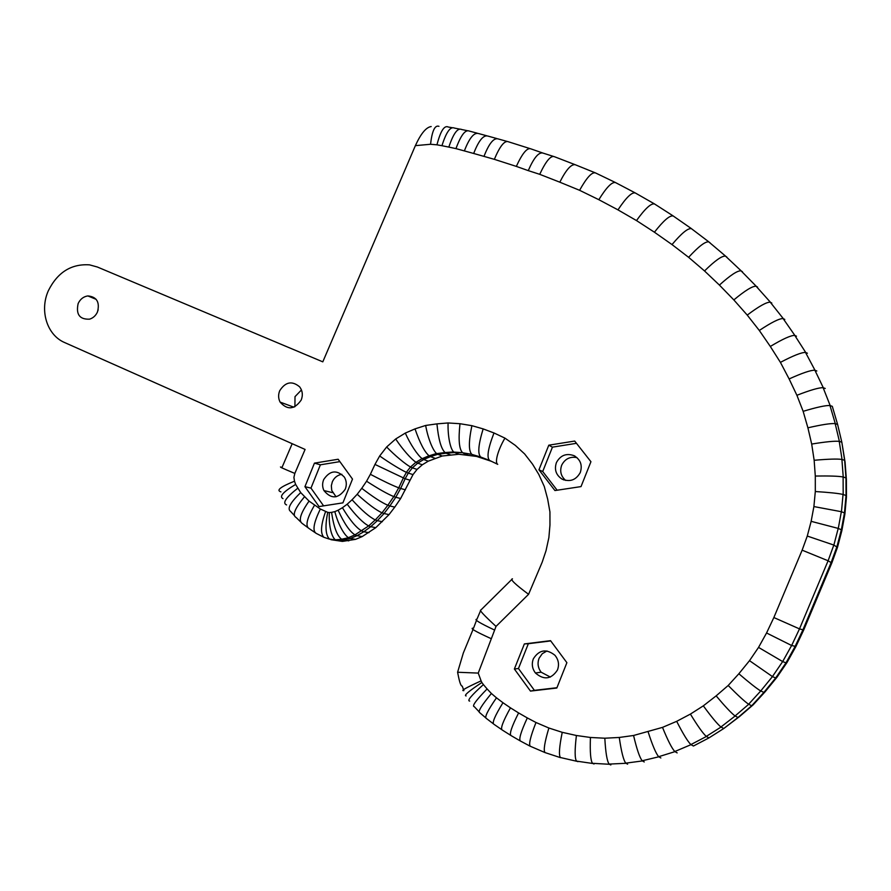 <?xml version="1.0" encoding="UTF-8"?>
<svg xmlns="http://www.w3.org/2000/svg" width="891" height="891" viewBox="0 0 891 891"><rect width="100%" height="100%" fill="white"/><g stroke="black" fill="none" stroke-linecap="round" stroke-linejoin="round"><path stroke-width="1.34" d="M97.509 311.906C95.805 315.603 93.176 318.02 89.601 319.156C79.6 319.591 75.791 314.389 78.152 303.53C80.257 299.109 83.498 296.58 87.875 295.923C96.74 296.803 99.959 302.127 97.509 311.906M431.177 126.544C426.143 127.246 420.864 133.617 415.373 145.645L322.798 361.846L97.364 267.01L89.557 264.861C71.325 263.669 57.592 272.256 48.381 290.655C39.371 310.48 46.978 335.172 64.698 342.578L305.09 449.443L294.832 473.422C281.89 468.02 277.613 466.026 282.024 467.441L292.181 443.707M294.91 406.741L295.01 396.64L301.448 389.957M301.214 400.014C294.464 409.648 287.425 410.339 280.097 402.097C278.259 398.466 278.137 394.68 279.718 390.715C285.443 381.838 292.092 380.546 299.654 386.861C302.55 390.781 303.074 395.17 301.214 400.014M546.996 650.965L542.285 653.682L539.122 658.182C537.228 663.194 537.908 667.871 541.149 672.204L550.36 677.071M557.432 670.054C551.273 679.343 543.944 680.323 535.435 672.995C532.15 668.584 531.459 663.84 533.386 658.739C539.2 649.706 546.372 648.537 554.904 655.241C558.579 659.719 559.425 664.653 557.432 670.054M576.989 457.629C570.095 456.315 565.005 458.82 561.72 465.135C559.593 471.172 560.907 476.262 565.651 480.416M580.264 472.564C575.931 480.182 569.795 482.332 561.876 479.013C555.939 474.948 554.135 469.457 556.441 462.529C560.472 455.245 566.342 452.962 574.071 455.68C580.553 459.589 582.614 465.213 580.264 472.564M341.843 474.302C337.477 475.059 334.314 477.565 332.343 481.786L331.341 485.684L331.742 490.44L336.041 496.788M345.229 489.237C338.313 498.882 331.218 499.328 323.934 490.573C322.264 486.998 322.186 483.323 323.7 479.547C329.948 470.337 336.831 469.524 344.338 477.086C346.61 480.895 346.9 484.949 345.229 489.237M721.008 727.067L706.273 736.412L708.969 737.893L723.793 728.504L738.026 717.489L751.714 705.739L763.91 692.396L775.682 677.973L785.985 662.859L794.961 646.721L802.813 630.093L831.225 562.321L836.972 546.528L841.349 529.777L844.445 512.949L846.038 495.552L845.982 477.966L844.646 460.346L841.828 442.214L845.069 462.128L846.383 479.547L846.45 496.955L844.88 514.163L841.817 530.813L837.473 547.386L831.804 563.001L803.693 630.026L795.919 646.487L787.043 662.447L776.852 677.394L765.213 691.661L753.151 704.859L739.608 716.487L723.793 728.504L720.93 726.989C717.378 724.082 711.519 717.032 703.333 705.839L690.402 714.092L676.681 721.331L662.503 727.379L633.568 735.487L619.267 737.458L604.822 738.216L590.432 737.47L576.399 735.498L562.232 732.324L548.878 728.014L535.992 722.501C530.446 736.612 528.541 744.531 530.301 746.246L530.847 746.491M491.442 461.326L476.585 456.415L458.887 454.265L442.237 456.003L428.259 461.17L422.334 464.768L417.055 469.412L413.012 474.602L400.627 498.526L394.758 507.135L389.011 514.63L375.802 527.661L362.203 536.571L355.587 539.345L342.434 541.405L329.447 539.066C325.538 535.057 324.97 526.147 327.732 512.347L320.359 509.017L309.054 501.098L300.701 492.589L295.634 484.437L294.509 481.196L293.907 477.42L294.832 473.422M97.531 311.249L98.188 309.934M753.151 704.859L751.714 705.739L748.685 704.291L735.075 715.974L738.026 717.489L739.608 716.487M776.852 677.394L775.682 677.973L772.441 676.592L760.714 690.971L763.91 692.396L765.213 691.661M795.919 646.487L791.62 645.496L782.666 661.567L785.985 662.859L787.043 662.447M831.804 563.001L828.095 560.773L799.494 628.89L803.693 630.026M841.817 530.813L841.349 529.777L838.219 528.408L833.865 545.069L837.473 547.386M846.45 496.955L846.038 495.552L843.042 494.438L841.46 511.724L844.445 512.949L844.88 514.163M845.069 462.128L844.646 460.346L841.906 459.422L843.231 476.975L845.982 477.966L846.383 479.547M550.727 640.919L528.341 643.714L518.462 668.517L534.4 690.347L556.931 687.729M576.477 443.317L552.442 447.148L542.708 471.506L557.153 490.217M339.883 461.627L320.381 464.812L310.97 488.112L323.6 505.865M473.076 629.38L463.331 652.992L457.595 672.248L478.244 673.095L496.02 626.406L528.575 594.308L542.207 562.143L546.038 550.66L548.878 537.607L549.959 525.066L549.936 511.946L547.653 499.06L544.29 486.508L538.777 474.402L532.506 464.1L524.654 453.965L515.31 445.377L504.93 438.116C497.557 450.712 494.572 462.83 497.735 464.334L490.05 460.658M590.933 461.716L574.695 441.056L548.789 445.188L538.944 469.813L554.937 490.551L581.021 486.597L590.933 461.716M352.502 479.091L338.157 459.244L314.445 463.131L304.934 486.675L319.056 506.567L342.912 502.858L352.502 479.091M566.888 662.681L550.538 640.662L524.365 643.926L514.374 669.007L530.468 691.093L556.819 688.03L566.888 662.681M496.02 626.406C484.013 615.336 478.946 609.889 480.817 610.079L512.448 578.805C509.819 579.195 515.198 584.362 528.575 594.308M530.301 746.257L545.025 752.583C543.298 750.556 544.59 742.37 548.878 728.014M560.606 757.573L560.428 757.528C558.679 755.245 559.281 746.836 562.232 732.324M577.947 761.66L576.544 761.126C574.728 758.62 574.673 750.077 576.399 735.498M594.03 764.01L592.504 763.32C590.588 760.613 589.898 751.993 590.432 737.47M610.825 764.968L609.132 764.088C607.038 761.192 605.602 752.572 604.822 738.216M627.609 764.166L625.76 763.153C623.466 760.146 621.305 751.581 619.267 737.458M644.249 761.961L642.199 760.78C639.693 757.695 636.82 749.264 633.568 735.487M660.866 757.963L658.683 756.704C655.976 753.608 652.468 745.344 648.147 731.912M677.16 752.895L674.799 751.525C671.892 748.407 667.793 740.365 662.503 727.379M708.902 737.937L693.421 746.023L690.881 744.586C687.752 741.512 683.018 733.761 676.681 721.331M706.273 736.412C702.943 733.404 697.653 725.965 690.402 714.092M735.075 715.974C731.366 713.168 725.062 706.463 716.152 695.86L703.333 705.839M748.685 704.291L748.618 704.246C744.72 701.573 737.904 695.325 728.192 685.48L716.152 695.86M760.714 690.971C756.626 688.487 749.342 682.751 738.851 673.763L728.192 685.48M791.62 645.496L766.561 632.978L758.542 647.401L782.666 661.567L772.43 676.581L749.509 660.665L738.851 673.763M791.642 645.507L799.494 628.89L773.856 617.541L766.561 632.978M828.095 560.773L802.134 550.17L773.856 617.541M833.865 545.069L807.279 536.048L802.134 550.17M838.219 528.408L811.144 521.335L807.279 536.048M841.46 511.724L813.895 506.567L811.144 521.335M843.042 494.438C838.476 493.38 829.22 492.411 815.31 491.531L813.895 506.567M843.231 476.975L843.109 476.963C838.576 476.117 829.298 475.816 815.298 476.039L815.31 491.531M841.906 459.422C837.417 458.765 828.162 459.043 814.151 460.279L815.298 476.039M837.607 424.45L832.294 406.341L829.978 405.528L835.279 423.615L837.607 424.45L841.828 442.214L839.233 441.357C834.822 440.867 825.634 441.78 811.69 444.063L814.151 460.279M835.279 423.615L835.179 423.615C830.835 423.236 821.747 424.639 807.903 427.814L811.69 444.063M829.978 405.528C825.734 405.282 816.791 407.209 803.147 411.33L807.903 427.814M825.244 388.465L823.128 387.696C819.018 387.552 810.275 390.091 796.899 395.292L803.147 411.33M816.835 370.99L814.875 370.21C810.855 370.077 802.279 372.995 789.125 378.942L796.899 395.292M807.391 353.226L805.509 352.424C801.577 352.335 793.213 355.643 780.416 362.37L789.125 378.942M796.476 336.219L794.761 335.406C790.963 335.272 782.81 338.959 770.314 346.454L780.416 362.37M784.782 319.423L783.122 318.577C779.391 318.421 771.45 322.386 759.31 330.472L770.314 346.454M771.806 303.063L770.258 302.194C766.628 301.982 758.954 306.281 747.237 315.091L759.31 330.472M757.584 287.125L756.125 286.234C752.572 285.944 745.143 290.511 733.839 299.922L747.237 315.091M742.481 271.755L741.078 270.842C737.57 270.441 730.353 275.196 719.416 285.087L733.839 299.922M726.878 257.087L725.508 256.14C722.033 255.661 715.039 260.595 704.536 270.953L719.416 285.087M710.082 242.842L708.779 241.884C705.338 241.305 698.622 246.439 688.62 257.321L704.536 270.953M692.641 229.588L691.416 228.664C688.008 227.951 681.548 233.253 672.014 244.579L688.62 257.321M674.309 216.736L673.217 215.99C669.809 215.154 663.539 220.567 654.428 232.217L672.014 244.579M655.509 204.585L654.573 203.994C651.143 203.048 645.117 208.572 636.497 220.578L654.428 232.217M636.029 193.392L635.361 193.002C631.919 191.921 626.128 197.546 617.975 209.875L636.497 220.578M616.171 182.911L615.692 182.666C612.195 181.463 606.582 187.143 598.83 199.695L617.975 209.875M595.879 173.099L595.611 172.977C592.092 171.685 586.757 177.454 579.596 190.306L598.83 199.695M530.345 148.708L508.594 141.836C504.729 140.087 499.974 145.924 494.338 159.333L516.323 166.394C522.427 153.118 527.327 147.293 531.036 148.92L542.797 153.029C538.576 152.138 533.731 158.008 528.263 170.626L539.723 174.324C545.927 161.059 550.85 155.19 554.48 156.727L575.23 164.724C571.176 164.011 566.041 169.836 559.815 182.187L579.596 190.306M415.373 145.645L430.531 144.275C432.09 130.866 434.897 124.885 438.951 126.322M530.468 691.093L534.4 690.347M514.374 669.007L518.462 668.517M524.365 643.926L528.341 643.714M538.944 469.813L542.708 471.506M548.789 445.188L552.442 447.148M304.934 486.675L310.97 488.112M314.445 463.131L320.381 464.812M491.264 638.702C475.081 631.363 469.167 627.865 473.522 628.2L476.529 620.314M535.992 722.501L527.305 717.923C520.867 731.856 518.595 739.563 520.455 741.034L520.634 741.123M507.614 141.569L497.98 138.873C493.636 137.804 488.97 143.64 483.98 156.382L494.338 159.333M430.531 144.275L436.958 144.821C440.544 130.955 444.342 125.03 448.34 127.034L452.717 127.803M457.595 672.248L458.542 676.893C459.867 683.174 461.093 686.248 462.24 686.115L463.877 690.603C460.257 691.004 466.004 687.752 481.095 680.869L478.244 673.095M494.561 630.048C479.391 622.898 473.522 619.29 476.941 619.234L480.561 610.703M527.305 717.923L518.607 712.934C511.646 726.688 509.14 734.24 511.078 735.598L511.133 735.632M496.955 138.584L487.711 136.022C483.301 134.931 478.623 140.745 473.678 153.475L483.98 156.382M436.958 144.821L441.947 145.712C446.28 131.991 450.478 126.132 454.544 128.115M466.104 695.949C463.52 695.637 468.777 691.16 481.864 682.506L481.095 680.869M518.607 712.934L510.465 707.844C502.947 721.387 500.207 728.771 502.234 730.007L511.044 735.565M486.609 135.733L478.411 133.505C473.934 132.391 469.256 138.194 464.367 150.913L473.678 153.475M441.947 145.712L448.83 147.093C453.408 133.427 457.707 127.569 461.716 129.518L467.931 130.81M469.691 701.072C466.784 700.916 471.35 695.425 483.401 684.589L481.864 682.506M280.921 491.865C275.965 490.384 280.498 486.831 294.509 481.196M510.465 707.844L502.97 702.732C494.806 715.985 491.787 723.158 493.915 724.26L502.034 729.852M469.457 131.122C465.414 129.251 460.925 135.087 455.969 148.619L464.367 150.913M479.235 711.931L474.313 706.686C471.606 706.363 475.872 700.449 487.11 688.943L483.401 684.589M282.993 498.637C278.983 496.565 283.204 491.832 295.634 484.437M502.97 702.732L496.476 697.82C487.555 710.695 484.214 717.589 486.453 718.514L493.558 723.949M485.951 718.023L479.848 712.778C477.487 712.087 481.34 705.65 491.398 693.488L487.11 688.943M286.579 504.919C282.124 503.159 285.877 497.579 297.817 488.168M294.587 515.766L290.611 511.434C286.913 508.884 290.277 502.602 300.701 492.589M300.69 521.937L296.124 517.471C292.014 515.377 294.821 508.46 304.544 496.721M308.275 527.929L301.993 523.284C298.34 520.389 300.69 512.982 309.054 501.098M315.704 533.03L309.01 528.486C305.078 526.102 306.927 518.317 314.568 505.119M316.416 533.486L316.116 533.319C312.284 530.769 313.699 522.672 320.359 509.017M324.758 537.585L323.923 537.318C320.27 533.609 320.816 525.055 325.56 511.657M504.93 438.116L493.993 432.97C487.923 448.63 486.497 457.796 489.705 460.48L485.25 458.954M330.906 539.679L342.434 541.405M493.993 432.97L483.145 428.894C478.311 444.743 477.52 454.12 480.772 457.027L472.464 454.711L476.585 456.415M348.793 540.859L343.458 540.024L337.043 540.581L335.372 539.823C331.419 536.861 328.612 525.167 329.347 512.57L327.732 512.347M483.145 428.894L471.896 425.675C468.577 441.613 468.566 451.18 471.862 454.343L463.331 453.151L467.541 454.878M355.587 539.345L350.319 538.487L343.458 540.024L341.643 539.222C337.076 535.925 333.724 526.971 331.563 512.37L329.347 512.57M471.896 425.675L459.99 423.715C458.275 439.664 459.143 449.32 462.585 452.684L454.588 452.539L458.887 454.265M362.203 536.571L356.99 535.691L350.319 538.487L348.37 537.652C343.803 534.589 337.856 523.518 334.838 511.623L331.563 512.37M459.99 423.715L448.084 422.958C447.65 436.122 450.311 448.93 453.642 451.915L454.588 452.539L446.09 453.196L450.456 454.9M368.941 532.673L363.795 531.76L356.99 535.691L354.963 534.856C349.795 531.682 344.182 523.474 338.123 510.22L334.838 511.623M448.084 422.958L436.935 423.871C438.461 439.33 441.168 448.875 445.032 452.517L446.09 453.196L437.782 454.31L442.237 456.003M375.802 527.661L370.723 526.692L363.795 531.76L361.735 530.947C356.344 527.884 349.907 520.144 342.434 507.714L338.123 510.22M436.935 423.871L425.664 425.452C427.825 437.96 432.725 450.178 436.501 453.474L437.782 454.31L430.487 456.615L434.997 458.297M382.35 521.714L377.327 520.678L370.723 526.692L368.64 525.902C363.049 522.972 355.899 515.744 347.189 504.206L342.434 507.714M425.664 425.452L415.006 428.883C419.917 443.072 424.595 452.027 429.039 455.735L430.487 456.615L423.682 459.522L428.259 461.17M389.011 514.63L384.054 513.528L377.327 520.678L375.245 519.91C369.52 517.114 361.791 510.398 352.056 499.762L347.189 504.206M415.006 428.883L405.305 433.082C410.283 444.264 417.679 455.29 422.078 458.598L423.682 459.522L417.701 463.164L422.334 464.768M394.758 507.135L389.857 505.954L384.054 513.528L381.983 512.793C376.136 510.131 367.872 503.95 357.202 494.271L352.056 499.762M405.305 433.082L395.693 438.973C402.309 449.064 411.141 459.065 415.919 462.229L417.701 463.164L412.366 467.853L417.055 469.412M400.627 498.526L395.782 497.256L389.857 505.954L387.83 505.253C381.894 502.724 373.195 497.078 361.757 488.313L357.202 494.271M395.693 438.973L386.649 446.981C394.969 455.546 405.338 464.155 410.495 466.995L412.366 467.853L408.29 473.099L413.012 474.602M405.427 489.816L400.638 488.468L395.782 497.256L393.777 496.565C387.774 494.16 378.697 489.036 366.569 481.218L361.757 488.313M386.649 446.981L379.677 455.969C389.322 462.808 400.905 469.858 406.352 472.319L408.29 473.099L405.149 478.734L409.905 480.182M379.677 455.969L374.966 464.423L405.149 478.734L400.638 488.468L398.7 487.811C392.619 485.539 383.186 481.04 370.378 474.302L366.569 481.218M374.966 464.423L370.378 474.302M496.476 697.82L491.398 693.488M758.542 647.401L749.509 660.665M539.723 174.324L559.815 182.187M516.323 166.394L528.263 170.626M448.83 147.093L455.969 148.619M280.097 402.097L293.896 407.187M535.435 672.995L541.149 672.204M561.876 479.013L563.981 479.971M323.934 490.573L332.588 492.645M574.071 455.68L575.196 456.292M560.528 757.662L545.014 752.583M576.633 761.248L560.428 757.528M592.615 763.464L576.544 761.126M609.255 764.266L592.504 763.32M625.861 763.297L609.132 764.088M642.322 760.947L625.76 763.153M658.761 756.804L642.199 760.78M674.91 751.648L658.683 756.704M690.971 744.676L674.799 751.525M706.363 736.489L690.881 744.586M735.108 716.008L720.93 726.989M760.725 690.982L748.618 704.246M833.82 545.058L828.107 560.773M841.36 511.701L838.275 528.43M843.109 476.963L843.176 494.472M839.233 441.357L842.04 459.433M835.179 423.615L839.389 441.368M823.128 387.696L830.167 405.539M814.875 370.21L823.284 387.696M805.509 352.424L814.953 370.21M794.761 335.406L805.676 352.424M783.122 318.577L794.839 335.406M770.258 302.194L783.245 318.577M756.125 286.234L770.37 302.194M741.078 270.842L756.214 286.245M725.519 256.14L741.156 270.842M708.779 241.884L725.608 256.151M691.416 228.664L708.868 241.895M673.217 215.99L691.483 228.675M654.573 203.994L673.284 216.001M635.361 193.002L654.651 204.017M615.692 182.666L635.417 193.024M575.23 164.724L595.611 172.977L615.748 182.677M530.401 746.335L520.455 741.034M542.831 153.04L553.857 156.538M520.5 741.067L511.078 735.598M454.544 128.104L460.068 129.195M469.457 131.111L477.264 133.204M324.09 537.418L316.116 533.33M497.735 464.334L489.816 460.547M329.603 539.178L323.923 537.318M489.705 460.48L480.884 457.105M335.539 539.957L329.447 539.066M480.772 457.027L472.018 454.466M341.721 539.289L335.372 539.835M471.862 454.343L462.707 452.784M348.437 537.707L341.643 539.233M462.585 452.684L453.809 452.071M354.997 534.878L348.37 537.663M453.642 451.915L445.099 452.572M375.245 519.91L368.651 525.913L354.963 534.867M445.032 452.517L436.679 453.642M436.501 453.486L429.128 455.813M429.039 455.746L422.178 458.676M381.983 512.793L375.267 519.921M422.078 458.598L416.008 462.284M387.83 505.253L382.027 512.815M415.919 462.229L410.506 467.007M393.777 496.565L387.863 505.264M410.495 466.995L406.352 472.319M398.7 487.811L393.855 496.599M406.407 472.353L403.233 478.055M403.289 478.077L398.756 487.834M87.875 295.923L96.195 299.365"/></g></svg>
